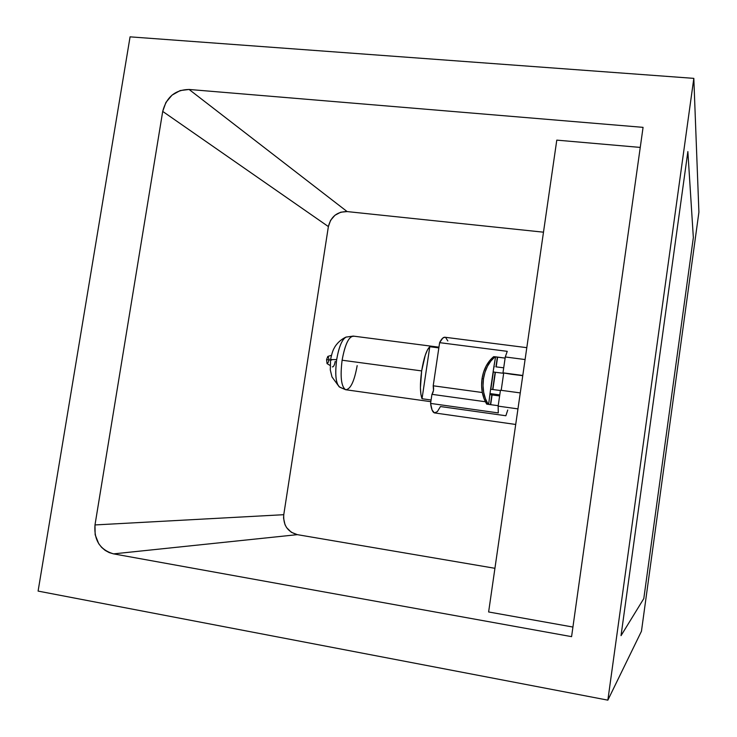 <?xml version="1.0" encoding="UTF-8"?>
<svg xmlns="http://www.w3.org/2000/svg" width="737" height="737" viewBox="0 0 737 737"><rect width="100%" height="100%" fill="white"/><g stroke="black" fill="none" stroke-linecap="round" stroke-linejoin="round"><path stroke-width="1.11" d="M698.906 212.201L641.457 631.231L607.859 700.15L38.094 591.092L130.071 36.85L693.821 78.362L607.859 700.15L38.094 591.092L130.071 36.85L693.821 78.362L607.859 700.15L641.457 631.231L698.906 212.201L693.821 78.362L698.906 212.201M347.145 211.583L340.743 212.201L334.939 215.268L330.6 220.317L328.38 226.581L283.763 514.693L283.552 518.093L285.016 524.698L286.629 527.655L291.327 532.28L297.37 534.657L494.923 568.301L297.37 534.657L113.562 553.874L571.58 636.648L643.069 127.354L189.096 89.463L180.178 90.559L172.043 95.119L165.917 102.434L162.711 111.407L94.99 524.937L95.156 534.74L98.721 543.685L101.642 547.398L105.179 550.401L109.205 552.593L113.562 553.874C100.057 549.866 93.866 540.221 94.99 524.937L283.763 514.693L328.38 226.581L162.711 111.407C166.415 97.081 175.203 89.767 189.096 89.463L347.145 211.583C337.168 211.565 330.913 216.558 328.38 226.581L162.711 111.407L94.99 524.937L283.763 514.693C283.119 525.269 287.651 531.93 297.37 534.657L113.562 553.874L571.58 636.648L643.069 127.354L189.096 89.463L347.145 211.583L543.482 232.183L347.145 211.583M621.033 635.653L687.861 151.564L693.342 237.581L643.806 598.573L621.033 635.653L643.806 598.573L693.342 237.581L687.861 151.564L621.033 635.653M572.925 627.049L488.622 611.968L556.785 140.131L640.26 147.418L556.785 140.131L488.622 611.968L572.925 627.049M520.267 392.913L500.451 390.223L498.138 406.133L498.286 412.923L430.583 403.415L498.286 412.923L498.138 406.133L517.954 408.888L498.138 406.133L500.451 390.223L520.267 392.913M502.975 372.839L522.782 375.465L502.975 372.839L505.287 356.975L502.975 372.839L511.432 374.276L502.975 372.839M507.747 410.021L505.868 415.751L440.477 406.538L437.345 411.633L434.452 412.895L432.103 410.085L430.583 403.415C431.366 409.413 432.739 412.582 434.701 412.941L515.707 424.466M432.02 394.35C433.586 391.679 433.982 388.823 433.209 385.792L482.302 392.517L433.209 385.792L439.62 342.65L442.808 338.053L444.927 337.242C443.287 337.076 441.527 338.873 439.62 342.65L433.209 385.792L433.494 390.398L432.02 394.35M485.388 401.748L431.937 394.332L430.583 403.415L431.937 394.332L485.388 401.748M489.958 393.567L499.769 394.912L489.958 393.567M501.197 390.324L503.675 373.244L501.197 390.324M525.085 359.545L505.287 356.975L507.24 351.337L439.62 342.65L507.24 351.337L505.287 356.975L525.085 359.545M445.636 337.5L447.829 340.945M357.169 365.607C354.331 381.407 350.49 389.449 345.653 389.726L340.116 387.349C335.925 384.502 334.782 375.253 336.68 359.592C339.002 346.454 342.235 338.919 346.372 336.975M429.791 346.722L438.837 347.892L429.791 346.722L422.034 398.735L420.891 394.267L420.422 387.68L421.656 370.914C423.775 358.025 426.483 349.964 429.791 346.722L422.034 398.735L431.09 400.007L422.034 398.735C420.026 393.226 419.897 383.949 421.656 370.914L425.277 355.17L427.534 349.743L429.791 346.722M438.948 347.173L353.235 336.09C348.61 336.809 344.898 344.861 342.106 360.218L421.656 370.914L342.106 360.218C345.174 343.764 349.117 335.786 353.926 336.293M331.586 360.126L330.572 359.564L336.68 359.592L330.572 359.564C331.761 353.732 333.032 349.826 334.377 347.836C334.699 346.86 338.569 340.476 345.939 337.122L353.235 336.09M326.583 359.61L330.508 360.015L326.583 359.61L327.781 356.487L326.583 359.61L327.035 363.59L326.583 359.61M331.447 355.345L328.011 356.349L328.895 358.947M328.757 360.365L328.462 361.72M328.269 362.318L327.117 363.627M335.215 361.388C334.478 365.276 333.52 367.09 332.332 366.851M339.416 387.008C335.768 383.203 334.856 374.064 336.68 359.592C338.624 348.196 341.434 340.863 345.1 337.61M330.572 359.564L330.296 369.919L331.991 376.929L339.241 386.87L345.653 389.726C341.259 386.722 340.079 376.893 342.106 360.218C340.079 376.893 341.259 386.722 345.653 389.726L430.841 401.683M491.072 389.394L490.602 389.173L488.622 404.355L488.143 404.263L485.425 398.68L483.684 392.379L483.021 385.663L483.463 378.846C485.01 369.348 488.88 361.987 495.071 356.763L490.934 360.946L487.516 366.188L484.983 372.249L483.463 378.846L482.026 378.744L483.546 372.157L486.079 366.105L489.497 360.863L493.633 356.69L495.071 356.763L493.633 356.69C487.452 361.904 483.583 369.255 482.026 378.744L481.593 385.552L482.256 392.259L483.988 398.551L486.706 404.125L488.143 404.263C483.776 396.884 482.219 388.417 483.463 378.846L482.026 378.744C480.791 388.298 482.348 396.755 486.706 404.125L490.427 404.641L491.846 394.912L499.622 395.935L490.041 394.627L491.846 394.912L490.427 404.641L488.622 404.355L490.602 389.173L492.638 389.514L490.833 389.219L493.348 371.955L495.153 372.249L492.638 389.514L495.393 372.277L492.638 389.514L500.405 390.518L492.878 389.541L495.393 372.277L493.117 371.899L495.55 356.865L497.355 357.169L495.937 366.86L503.712 367.809L495.937 366.86L497.355 357.169L496.185 366.888L497.595 357.196L505.121 358.099L495.071 356.763L495.55 356.865L493.91 366.51L494.37 366.786M490.676 404.677L498.203 405.682L490.427 404.641L492.095 394.949L490.676 404.677M490.602 389.173L493.91 366.51M490.455 393.632L490.308 394.673L490.455 393.632M522.754 375.677L511.432 374.276L522.754 375.677M503.666 373.309L495.393 372.277L503.666 373.309M444.899 337.242L526.798 347.661M330.084 365.46L327.035 363.59"/></g></svg>
